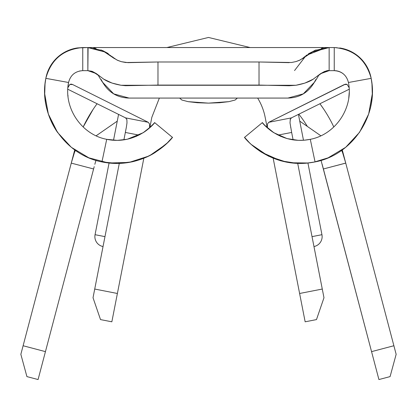 <?xml version="1.0" encoding="UTF-8"?>
<svg xmlns="http://www.w3.org/2000/svg" width="417" height="417" viewBox="0 0 417 417"><rect width="100%" height="100%" fill="white"/><g stroke="black" fill="none" stroke-linecap="round" stroke-linejoin="round"><path stroke-width="0.63" d="M313.965 246.546L313.965 246.546A10.102 10.102 0 0 0 321.945 234.693A10.102 10.102 0 0 1 313.965 246.546M313.667 245.008L312.025 236.632L321.945 234.693L307.949 163.115L321.945 234.693L312.025 236.632M104.068 241.219L104.975 236.632L95.055 234.693L104.975 236.632M103.062 246.4L103.035 246.546A10.102 10.102 0 0 1 95.055 234.693A10.102 10.102 0 0 0 103.035 246.546L103.062 246.4M298.426 114.399L303.482 140.263L298.426 114.399M102.817 50.666L108.248 53.579L100.95 49.915M337.645 71.057A14.433 14.433 0 0 0 334.241 70.65L337.645 71.057A14.433 14.433 0 0 1 343.499 74.012A14.433 14.433 0 0 0 334.241 70.65L329.149 70.65L329.149 47.554L334.241 47.554C353.684 49.263 365.99 59.527 371.161 78.349A37.53 37.53 0 0 0 339.709 47.955L343.54 48.726L339.709 47.955A37.53 37.53 0 0 1 371.161 78.349L371.959 83.963L371.161 78.349C365.99 59.527 353.684 49.263 334.241 47.554L334.241 70.65C341.815 71.192 346.548 75.143 348.44 82.493L371.161 78.349C378.865 115.41 352.276 155.02 315.054 161.921L310.29 139.32C335.596 134.571 353.621 107.716 348.44 82.493L371.161 78.349C378.865 115.41 352.276 155.02 315.054 161.921L310.29 139.32C279.343 145.58 260.792 121.279 262.371 122.614L244.586 137.349C242.313 135.416 269.518 171.132 315.054 161.921L306.146 163.224L297.321 163.417L280.855 160.842L261.449 152.21C255.423 148.139 251.107 144.631 248.49 141.691L244.586 137.349L262.371 122.614L264.623 125.147M341.043 48.174L344.468 48.977L335.727 47.585M72.532 48.977L75.957 48.174L72.532 48.977M77.291 47.955L73.46 48.726L77.291 47.955A37.53 37.53 0 0 0 45.839 78.349C51.01 59.527 63.316 49.263 82.759 47.554L77.291 47.955L73.46 48.726L77.291 47.955L87.851 47.554L102.295 50.447L114.503 58.667L102.295 50.447L87.851 47.554L87.851 70.65L82.759 70.65L82.759 47.554L87.851 47.554L105.115 52.042C110.072 55.211 112.726 57.087 113.075 57.682L117.73 60.392L121.378 61.69L125.783 62.524L157.98 61.987L157.98 85.084L259.02 85.084L259.02 61.987L157.98 61.987L259.02 61.987L291.504 62.493L296.065 61.565L299.531 60.272L304.228 57.447C304.493 56.931 306.985 55.164 311.702 52.141L312.224 51.859M152.195 125.34L154.629 122.614L172.414 137.349L154.629 122.614C156.187 121.269 137.699 145.585 106.71 139.32C81.404 134.628 63.321 107.695 68.56 82.493C70.452 75.143 75.185 71.192 82.759 70.65L82.759 47.554C63.316 49.263 51.01 59.527 45.839 78.349L68.56 82.493L67.898 87.669L69.832 84.463L72.678 84.552L148.275 122.306L149.552 124.031L149.614 127.821L149.552 124.031L148.275 122.306L72.678 84.552L70.562 84.161L72.678 84.552L71.401 84.13M315.841 79.496C309.894 91.563 300.579 97.755 287.892 98.073L129.108 98.073C116.421 97.755 107.106 91.563 101.159 79.496M114.513 58.672L112.606 56.874M96.113 48.476L93.674 48.012M323.326 48.012L321.215 48.403M316.023 49.925L308.387 53.819M304.603 56.691L302.487 58.672M117.391 293.479L111.85 321.809L100.518 319.594L93.022 297.748L119.272 163.495L94.727 289.049L117.391 293.479L111.85 321.809L100.518 319.594L93.022 297.748L94.727 289.049L117.391 293.479L143.834 158.236M126.32 127.373L125.345 132.444L138.97 135.103L125.345 132.444L123.891 139.867L125.371 132.298M265.165 117.307A57.739 57.739 0 0 0 257.643 98.073A57.739 57.739 0 0 1 265.165 117.307L267.188 127.644M151.835 117.307L159.357 98.073L151.835 117.307L149.812 127.644M291.337 117.912L349.18 89.243L291.4 117.881L268.725 122.306L267.448 124.037L267.386 127.821L267.448 124.037L268.725 122.306L344.322 84.552L347.163 84.463L349.102 87.669L347.163 84.463L345.438 84.161L268.725 122.306L291.4 117.881L290.107 119.679M290.639 127.138L290.685 127.399M126.33 127.321L126.992 122.859L126.872 119.606L125.6 117.881L67.809 89.238L125.6 117.881L148.275 122.306L125.642 117.902M154.629 122.614L151.126 126.414L143.167 132.721L127.31 139.247L117.281 140.378L106.71 139.32L101.946 161.921L106.71 139.32C81.404 134.628 63.321 107.695 68.56 82.493L45.839 78.349L45.041 83.963L45.589 79.793M273.166 158.236L299.609 293.479L322.273 289.049L297.717 163.438L323.978 297.748L316.482 319.594L305.15 321.809L273.166 158.236M293.109 139.867L291.655 132.444L278.024 135.103L291.655 132.444L293.109 139.867M291.629 132.304L290.008 122.853L290.341 119.001M346.438 84.161L344.322 84.552L346.438 84.161M294.543 70.556L306.255 55.341L326.11 47.679M291.504 62.493L296.065 61.565L300.355 59.876L311.702 52.141L329.149 47.554L334.241 47.554L334.241 70.65L329.149 70.65L320.517 73.71L313.136 79.23C309.164 81.894 303.435 83.906 295.945 85.271L121.019 85.261C113.513 83.9 107.748 81.857 103.718 79.147L96.343 73.6L87.851 70.65L82.759 70.65C75.185 71.192 70.452 75.143 68.56 82.493L68.55 82.55M337.426 71.005L334.241 70.65C341.815 71.192 346.548 75.143 348.44 82.493C353.621 107.716 335.596 134.571 310.29 139.32L304.228 140.211L298.228 140.341L287.032 138.59L273.833 132.721L265.024 125.564L262.371 122.614M370.817 106.022A72.172 72.172 0 0 0 372.287 93.919L368.659 114.034L359.543 132.319L345.662 147.321L328.137 157.829L314.116 162.114M308.366 163.005L290.055 162.766M286.88 162.239L268.491 156.156L251.581 144.678M268.736 128.999L271.066 130.823M280.203 136.135L280.646 136.333M291.874 139.674L292.859 139.831M293.005 139.851L294.777 140.081M305.103 140.128L308.502 139.664M372.282 88.566L371.959 83.963L372.287 93.919L372.282 88.566M244.586 137.349L248.777 141.983M264.175 124.673L269.627 129.723A49.076 49.076 0 0 0 273.833 132.721M265.587 126.137L268.313 128.644M101.946 161.921C147.675 171.178 174.598 135.343 172.414 137.349L167.264 142.937L155.551 152.215C149.437 156.323 141.665 159.523 132.236 161.812L117.495 163.469L101.946 161.921C64.729 154.931 38.218 115.441 45.839 78.349C38.218 115.441 64.729 154.931 101.946 161.921M109.4 139.81L111.146 140.044M111.24 140.06L113.398 140.258M136.234 136.385L136.567 136.239M145.637 131.042L147.321 129.765M165.419 144.678L150.125 155.343M148.509 156.156L129.061 162.432L108.634 163.005L88.863 157.829L71.338 147.321L57.457 132.319L48.341 114.034L44.713 93.919A72.172 72.172 0 0 0 56.92 131.527M44.718 88.566L44.713 93.919L45.041 83.963L44.718 88.566M171.21 138.767L172.414 137.349M168.447 141.759L168.703 141.493M143.203 132.695A49.076 49.076 0 0 0 147.373 129.723L153.722 123.677M148.9 128.462L151.199 126.346M147.373 129.723L148.249 129.015M328.877 47.554L314.705 50.447L302.497 58.667M104.636 51.781L117.135 60.116L121.378 61.69L128.045 62.654L157.98 61.987L157.98 85.084L125.59 85.699L121.019 85.261L112.032 83.061L103.718 79.147L96.343 73.6L92.334 71.416L87.851 70.65L88.081 47.554M87.851 70.65L91.693 71.229C97.182 74.351 99.559 76.076 98.829 76.415L102.347 81.998L113.7 93.867L129.108 98.073L287.892 98.073L303.3 93.867L314.653 81.998L318.171 76.415C316.482 76.41 326.349 69.425 329.149 70.65L324.572 71.448L320.517 73.71L313.136 79.23L304.848 83.108L295.945 85.271L289.08 85.756L259.02 85.084L259.02 61.987L289.2 62.654M87.851 47.554L329.149 47.554L329.149 70.65M298.838 114.195A115.478 115.478 0 0 1 307.339 126.408A115.478 115.478 0 0 0 298.838 114.195M321.033 160.331L371.557 351.635L393.888 345.745L345.74 163.115L323.399 168.974L322.169 164.329M94.836 164.303L95.967 160.331M320.835 135.775L299.745 121.144L320.835 135.775M117.255 121.144L96.134 135.796L117.255 121.144M342.232 151.407L345.735 163.083L342.493 150.803A138.574 138.574 0 0 0 342.258 149.922M97.078 103.744A138.574 138.574 0 0 0 83.171 127.008L93.048 109.489M74.742 149.922L71.265 163.083L74.779 151.387M323.952 109.489L319.922 103.744A138.574 138.574 0 0 1 333.814 126.982M74.507 150.803L20.85 354.32L26.917 376.608L38.083 379.548L93.601 168.974L71.26 163.115L23.112 345.745L45.443 351.635L93.601 168.974L71.26 163.115L73.637 154.452L75.373 150.375M323.399 168.974L378.917 379.548L390.083 376.608L396.15 354.32L345.735 163.083L323.399 168.974M45.443 351.635L23.112 345.745L20.85 354.32L26.917 376.608L38.083 379.548L94.206 166.67M349.222 92.511L348.748 98.23M67.898 87.669L69.832 84.463L71.562 84.161M68.018 96.296L67.919 95.159M126.872 119.606L126.721 119.147M341.627 150.375L343.368 154.452L345.735 163.083M299.609 293.479L322.273 289.049L323.978 297.748L316.482 319.594L305.15 321.809L299.609 293.479M371.557 351.635L378.917 379.548L390.083 376.608L396.15 354.32L393.888 345.745L371.557 351.635M339.709 47.955L343.54 48.726L339.709 47.955M79.574 71.005L82.759 70.65M237.367 98.073L235.172 100.007L228.912 101.649L219.545 102.744L208.5 103.129L197.455 102.744L188.088 101.649L181.828 100.007L179.633 98.073M235.219 99.991L228.912 101.649L208.5 103.129L188.088 101.649L181.781 99.991M250.158 47.554L208.5 37.452L166.842 47.554L208.5 37.452L250.158 47.554L208.5 37.452L166.842 47.554M118.574 114.399L113.518 140.268M109.056 163.083L95.055 234.693"/></g></svg>
